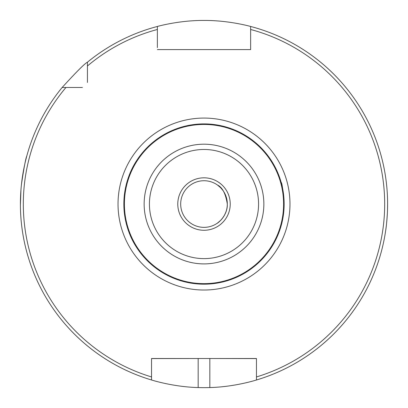 <?xml version="1.0" encoding="UTF-8"?>
<svg xmlns="http://www.w3.org/2000/svg" width="408" height="408" viewBox="0 0 408 408"><rect width="100%" height="100%" fill="white"/><g stroke="black" fill="none" stroke-linecap="round" stroke-linejoin="round"><path stroke-width="0.61" d="M281.132 225.803L281.989 222.503M284.141 204.046A80.141 80.141 0 0 1 163.929 273.452A80.141 80.141 0 0 1 163.929 134.64A80.141 80.141 0 0 1 284.141 204.046A80.141 80.141 0 0 1 163.929 273.452A80.141 80.141 0 0 1 163.929 134.64A80.141 80.141 0 0 1 284.141 204.046C283.055 190.23 282.05 182.978 281.132 182.284L281.535 183.763M283.132 191.357L283.657 195.228M284.019 199.558L284.141 203.75M136.68 247.529C119.728 221.763 119.728 186.329 136.68 160.563M250.629 49.587L157.371 49.587L250.629 49.587L250.629 29.483A180.688 180.688 0 0 1 256.459 376.951L256.459 358.505L151.541 358.505L151.541 376.951A180.688 180.688 0 0 1 65.948 87.475L82.426 87.475M157.371 47.649L157.371 29.483A180.688 180.688 0 0 0 87.429 65.994L87.429 82.472M387.6 204.082L387.513 209.738M387.406 212.512C386.861 221.218 386.264 227.389 385.606 231.02M385.274 233.187L385.616 230.974M256.459 376.951L256.459 379.991C256.943 379.848 234.957 386.957 209.829 387.554A183.6 183.6 0 0 1 198.171 387.554C173.14 386.968 151.057 379.853 151.541 379.991L151.541 376.951L151.541 379.991A183.6 183.6 0 0 1 62.154 87.475L65.948 87.475M87.429 65.994L87.429 62.2C84.864 63.393 76.439 71.818 62.154 87.475M256.459 379.991A183.6 183.6 0 0 0 250.629 26.464L250.629 29.483L250.629 26.464C251.19 26.612 229.026 20.252 204.041 20.446C178.979 20.242 156.851 26.602 157.371 26.464L157.371 29.483L157.371 26.464A183.6 183.6 0 0 0 87.429 62.2M21.461 184.324C23.995 167.479 25.77 158.054 26.785 156.05M24.215 166.806L23.394 171.018M22.598 175.715L21.359 185.288M20.956 189.771L20.405 205.183M256.459 358.586L209.829 358.505L209.829 387.554M198.171 387.554L198.171 358.505L151.541 358.586M256.459 358.505L246.83 358.505M226.965 200.027L226.022 196.391M222.89 190.383L220.748 187.828M220.733 187.813L217.576 185.094M217.566 185.084C222.421 187.394 225.67 193.713 227.312 204.046C227.781 215.342 217.933 223.196 216.974 223.416M217.566 223.008L220.687 220.33M224.528 215.103L226.001 211.757M227.312 204.046A23.312 23.312 0 0 1 192.341 224.237A23.312 23.312 0 0 1 192.341 183.855A23.312 23.312 0 0 1 227.312 204.046A23.312 23.312 0 0 1 192.341 224.237A23.312 23.312 0 0 1 192.341 183.855A23.312 23.312 0 0 1 227.312 204.046M118.029 204.046A85.971 85.971 0 0 0 246.988 278.501A85.971 85.971 0 0 0 246.988 129.591A85.971 85.971 0 0 0 118.029 204.046M230.229 204.046A26.229 26.229 0 0 1 190.888 226.761A26.229 26.229 0 0 1 190.888 181.331A26.229 26.229 0 0 1 230.229 204.046M258.57 204.046A54.57 54.57 0 0 1 176.715 251.308A54.57 54.57 0 0 1 176.715 156.784A54.57 54.57 0 0 1 258.57 204.046M263.854 204.046A59.854 59.854 0 0 1 174.073 255.882A59.854 59.854 0 0 1 174.073 152.209A59.854 59.854 0 0 1 263.854 204.046M283.596 204.046A79.596 79.596 0 0 1 164.2 272.978A79.596 79.596 0 0 1 164.2 135.114A79.596 79.596 0 0 1 283.596 204.046"/></g></svg>
